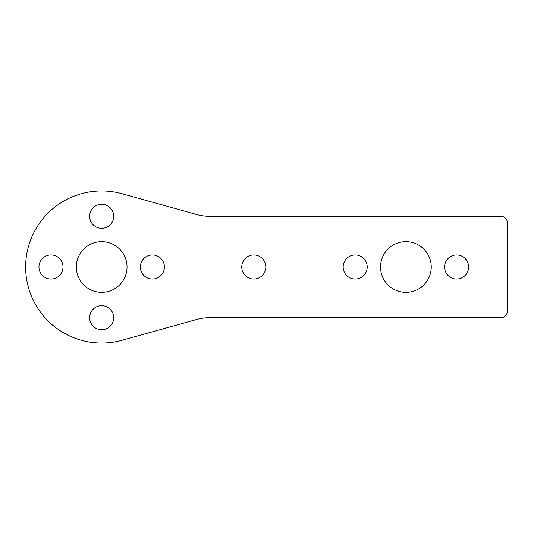 <?xml version="1.0" encoding="UTF-8"?>
<svg xmlns="http://www.w3.org/2000/svg" width="534" height="534" viewBox="0 0 534 534"><rect width="100%" height="100%" fill="white"/><g stroke="black" fill="none" stroke-linecap="round" stroke-linejoin="round"><path stroke-width="0.8" d="M241.762 267A12.035 12.035 0 0 0 253.79 279.035A12.035 12.035 0 0 0 265.825 267A12.035 12.035 0 0 0 253.79 254.965A12.035 12.035 0 0 0 241.762 267M444.568 267A12.035 12.035 0 0 0 456.597 279.035A12.035 12.035 0 0 0 468.632 267A12.035 12.035 0 0 0 456.597 254.965A12.035 12.035 0 0 0 444.568 267M343.162 267A12.035 12.035 0 0 0 355.197 279.035A12.035 12.035 0 0 0 367.232 267A12.035 12.035 0 0 0 355.197 254.965A12.035 12.035 0 0 0 343.162 267M38.955 267A12.035 12.035 0 0 0 50.984 279.035A12.035 12.035 0 0 0 63.019 267A12.035 12.035 0 0 0 50.984 254.965A12.035 12.035 0 0 0 38.955 267M89.652 317.703A12.035 12.035 0 0 0 101.687 329.732A12.035 12.035 0 0 0 113.722 317.703A12.035 12.035 0 0 0 101.687 305.668A12.035 12.035 0 0 0 89.652 317.703M140.355 267A12.035 12.035 0 0 0 152.39 279.035A12.035 12.035 0 0 0 164.425 267A12.035 12.035 0 0 0 152.39 254.965A12.035 12.035 0 0 0 140.355 267M380.548 267A25.352 25.352 0 0 0 405.9 292.352A25.352 25.352 0 0 0 431.245 267A25.352 25.352 0 0 0 405.9 241.648A25.352 25.352 0 0 0 380.548 267M89.652 216.297A12.035 12.035 0 0 0 101.687 228.332A12.035 12.035 0 0 0 113.722 216.297A12.035 12.035 0 0 0 101.687 204.268A12.035 12.035 0 0 0 89.652 216.297M76.335 267A25.352 25.352 0 0 0 101.687 292.352A25.352 25.352 0 0 0 127.039 267A25.352 25.352 0 0 0 101.687 241.648A25.352 25.352 0 0 0 76.335 267M122.092 193.735A76.055 76.055 0 0 0 25.639 267A76.055 76.055 0 0 0 122.092 340.265L196.419 319.559A50.703 50.703 0 0 1 210.022 317.703L500.965 317.703A6.335 6.335 0 0 0 507.3 311.362L507.3 222.638A6.335 6.335 0 0 0 500.965 216.297L210.022 216.297A50.703 50.703 0 0 1 196.419 214.441L122.092 193.735"/></g></svg>

